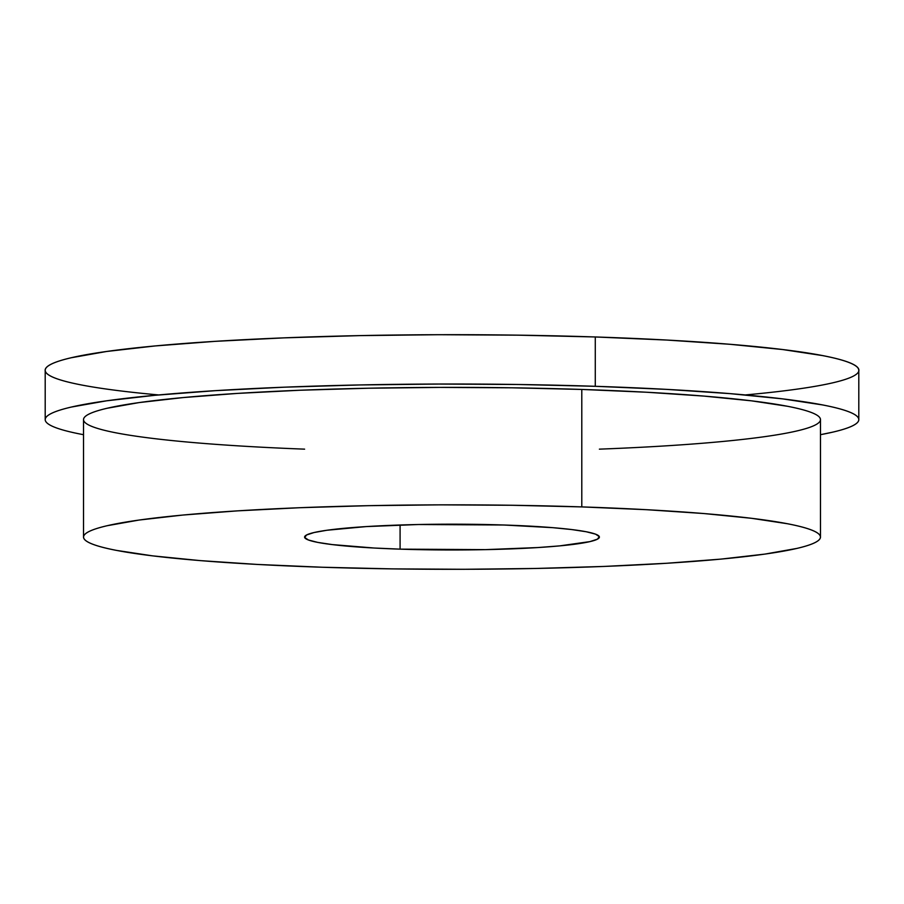 <?xml version="1.0" encoding="UTF-8"?>
<svg xmlns="http://www.w3.org/2000/svg" width="904" height="904" viewBox="0 0 904 904"><rect width="100%" height="100%" fill="white"/><g stroke="black" fill="none" stroke-linecap="round" stroke-linejoin="round"><path stroke-width="1.36" d="M858.8 419.614L858.8 370.278A406.8 35.584 180 0 0 595.284 336.966L595.284 386.302A406.8 35.584 0 0 1 858.8 419.614A406.8 35.584 0 0 1 820.482 434.688L832.731 432.146C842.132 429.965 849.014 427.716 853.365 425.411C857.715 423.106 859.455 420.778 858.585 418.45C857.704 416.111 854.235 413.806 848.167 411.535C842.11 409.252 833.556 407.049 822.538 404.924L782.661 398.879L730.082 393.635L666.813 389.387L595.284 386.302L518.263 384.494L438.677 384.042L359.622 384.957L284.105 387.194L215.039 390.686L155.081 395.285L106.536 400.822L71.269 407.071C61.867 409.263 54.986 411.512 50.635 413.817C46.285 416.122 44.545 418.439 45.415 420.778C46.296 423.117 49.765 425.422 55.833 427.694C61.89 429.965 70.444 432.168 81.462 434.304L83.518 434.688A406.8 35.584 0 0 1 45.2 419.614A406.8 35.584 0 0 1 595.284 386.302A406.8 35.584 0 0 1 820.482 434.688M400.088 549.146A147.386 12.893 0 0 1 304.614 537.078A147.386 12.893 0 0 1 503.912 525.009L552.751 527.665L571.803 529.563L586.255 531.755L595.544 534.14L599.307 536.648L597.42 539.168L589.95 541.609L559.576 545.892L537.857 547.553L485.471 549.632L400.088 549.146L374.166 548.027L332.197 544.581L317.745 542.4L308.456 540.004L304.693 537.496L306.58 534.976L314.05 532.535L326.83 530.264L366.143 526.591L418.529 524.512L503.912 525.009A147.386 12.893 0 0 1 599.386 537.078A147.386 12.893 0 0 1 400.088 549.146A147.386 12.893 0 0 1 314.05 532.535A147.386 12.893 0 0 1 503.912 525.009A147.386 12.893 0 0 1 589.95 541.609A147.386 12.893 0 0 1 400.088 549.146L400.088 525.009M820.482 537.078L820.482 419.614A368.482 32.239 180 0 0 581.792 389.443L581.792 506.907A368.482 32.239 0 0 1 820.482 537.078A368.482 32.239 0 0 1 322.208 567.237A368.482 32.239 0 0 1 83.518 537.078A368.482 32.239 0 0 1 581.792 506.907L512.014 505.268L439.932 504.85L368.323 505.675L299.925 507.709L237.368 510.873L183.06 515.031L139.08 520.049L107.135 525.721C98.615 527.699 92.377 529.733 88.445 531.823C84.501 533.914 82.931 536.015 83.722 538.129C84.513 540.242 87.654 542.332 93.146 544.389C98.649 546.457 106.378 548.445 116.367 550.378L152.482 555.847L200.112 560.604L257.425 564.446L322.208 567.237L391.986 568.876L464.068 569.294L535.676 568.469L604.075 566.435L666.632 563.271L720.94 559.113L764.92 554.096L796.865 548.423C805.385 546.445 811.622 544.411 815.555 542.321C819.499 540.23 821.069 538.129 820.278 536.015C819.487 533.902 816.346 531.812 810.854 529.755C805.351 527.687 797.622 525.699 787.633 523.766L751.518 518.297L703.888 513.54L646.575 509.698L581.792 506.907A368.482 32.239 0 0 1 796.865 548.423A368.482 32.239 0 0 1 322.208 567.237A368.482 32.239 0 0 1 107.135 525.721A368.482 32.239 0 0 1 581.792 506.907L581.792 389.443A368.482 32.239 180 0 0 83.518 419.614L83.518 537.078M81.462 384.968C70.444 382.833 61.89 380.64 55.833 378.358C49.765 376.087 46.296 373.781 45.415 371.442C44.545 369.103 46.285 366.787 50.635 364.481C54.986 362.176 61.867 359.928 71.269 357.747L106.536 351.486L155.081 345.949L215.039 341.35L284.105 337.859L359.622 335.621L438.677 334.706L518.263 335.169L595.284 336.966L666.813 340.051L730.082 344.3L782.661 349.543L822.538 355.588C833.556 357.713 842.11 359.916 848.167 362.199C854.235 364.47 857.704 366.775 858.585 369.114L858.8 370.38M45.2 419.614L45.2 370.278A406.8 35.584 0 0 1 595.284 336.966L595.284 386.302L595.284 336.966A406.8 35.584 180 0 1 745.235 394.946M93.146 426.937C87.654 424.869 84.513 422.778 83.722 420.665C82.931 418.552 84.501 416.45 88.445 414.36C92.377 412.269 98.615 410.235 107.135 408.258L139.08 402.585L183.06 397.579L237.368 393.409L299.925 390.245L368.323 388.223L439.932 387.398L512.014 387.805L581.792 389.443L646.575 392.234L703.888 396.088L751.518 400.834L787.633 406.303C797.622 408.235 805.351 410.235 810.854 412.292C816.346 414.348 819.487 416.439 820.278 418.552L820.482 419.705M599.386 449.152A368.482 32.239 180 0 0 820.357 418.778A368.482 32.239 180 0 0 581.792 389.443L581.792 506.907M581.792 389.443A368.482 32.239 180 0 0 110.593 407.478A368.482 32.239 180 0 0 304.614 449.152M158.765 394.946A406.8 35.584 0 0 1 112.277 350.695A406.8 35.584 0 0 1 595.284 336.966M83.518 434.688A406.8 35.584 0 0 1 153.409 395.443A406.8 35.584 0 0 1 595.284 386.302"/></g></svg>
